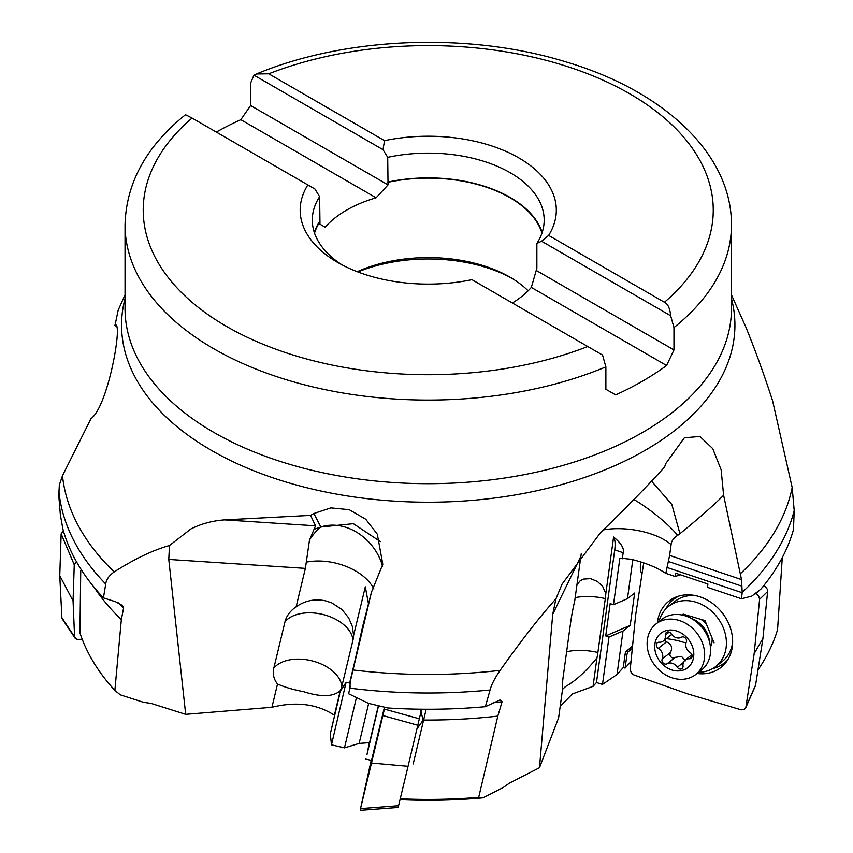 <?xml version="1.0" encoding="UTF-8"?>
<svg xmlns="http://www.w3.org/2000/svg" width="853" height="853" viewBox="0 0 853 853"><rect width="100%" height="100%" fill="white"/><g stroke="black" fill="none" stroke-linecap="round" stroke-linejoin="round"><path stroke-width="1.28" d="M400.036 799.613A350.892 202.587 0 0 0 482.926 797.8L502.95 787.682L509.486 783.065L539.48 767.711L558.619 717.831L562.351 690.749A30.687 3.924 101.5 0 1 563.3 675.939L570.71 622.061A30.687 3.924 101.5 0 1 574.719 600.96L581.213 553.896M560.197 706.423L572.342 693.969L593.048 686.356L596.471 682.528L602.495 684.405L617.028 674.488L623.276 667.515L625.11 668.091L631.199 661.299M740.532 573.589A366.427 211.555 0 0 0 792.181 487.543L794.196 510.552L793.482 529.521A369.903 213.559 0 0 1 760.812 589.199L751.76 596.119L741.492 598.785L742.217 592.355L741.513 579.571L723.611 495.241L721.137 469.758L712.735 448.614L699.865 436.448L684.362 437.802L665.916 463.35L664.476 467.209C645.764 487.745 624.46 509.54 600.576 532.592L562.095 584.081L555.953 598.795C539.8 616.772 521.194 640.624 500.125 670.362C494.751 678.231 491.403 684.778 490.07 690.002L485.378 706.689A369.903 213.559 0 0 1 387.87 707.979L368.443 703.33L348.61 693.756L349.943 688.168L350.188 681.984L371.45 592.217L382.794 564.238L377.325 534.213L365.734 519.232L349.24 509.689L330.868 507.898L313.893 513.485L310.556 515.393L224.648 519.882C212.429 520.756 201.18 523.774 190.901 528.967L169.47 545.515C152.879 550.185 134.454 558.982 114.195 571.915C109.088 575.53 106.262 579.571 105.729 584.028L103.426 597.868L115.72 601.823L122.299 605.385L123.6 607.912L121.339 619.63L114.867 690.44L120.358 694.864L143.613 702.339L150.917 703.352L185.687 714.334L271.915 707.286C296.055 701.273 316.879 703.906 334.387 715.198L340.304 690.642A35.645 28.01 -167.4 0 0 341.84 686.313L352.993 639.995A35.645 28.01 -167.4 0 0 353.6 635.453L352.342 626.465L348.664 617.86L341.946 609.511L331.838 602.922L325.601 600.853C314.96 598.571 305.139 600.555 296.13 606.792A30.687 23.223 169.2 0 0 291.854 610.268A30.687 23.223 169.2 0 0 284.998 621.752L273.834 668.07A36.38 22.509 -166.5 0 1 311.046 660.617A36.38 22.509 -166.5 0 1 341.84 686.313M349.687 683.072L350.839 679.052M350.668 678.988L353.611 666.63M349.613 683.05L354.016 664.796M368.443 603.647L365.319 586.821L353.6 635.453M271.915 707.286L277.534 683.999C284.23 687.049 292.963 689.619 303.711 691.719C321.154 697.253 333.352 696.89 340.304 690.642M277.534 683.999A30.687 23.223 -10.8 0 1 273.834 668.07M296.13 606.792L305.385 568.375L309.479 540.13A121.275 68.091 71.3 0 1 320.803 527.037L353.355 523.689L380.374 541.612M185.687 714.334L168.777 559.44L169.47 545.515M792.181 487.543L772.594 400.771C764.064 374.478 755.15 349.911 745.853 327.072L731.447 294.861M309.479 540.13L315.535 525.821L310.556 515.393M351.66 675.789L362.568 626.838L371.45 592.217M362.568 626.838L350.188 681.984M348.61 693.756L350.22 686.526M539.48 767.711L552.723 614.309L555.953 598.795M485.378 706.689L499.997 699.961L502.086 701.742A357.727 206.533 180 0 1 493.162 702.755M482.926 797.8L478.693 797.32L497.832 716.104L502.086 701.742M417.106 728.686L423.216 720.028L420.198 709.206M423.216 720.028A357.727 206.533 0 0 0 497.832 716.104M478.693 797.32A354.528 204.688 180 0 1 400.238 798.76M352.993 639.995A36.38 22.509 13.5 0 0 322.199 614.299A36.38 22.509 13.5 0 0 284.998 621.752M114.867 690.44A354.528 204.688 180 0 1 79.947 632.926L80.736 570.689L81.323 569.804M103.426 597.868A369.903 213.559 0 0 1 62.93 529.223L60.36 514.881L58.804 495.881L59.315 485.037L62.482 475.675L91.026 418.61C108.32 406.241 123.269 320.387 115.07 325.11L118.162 310.225L125.039 294.861M115.859 325.228L115.07 325.11L116.434 326.07M587.76 346.521A285.009 164.544 180 0 1 226.706 326.518A285.009 164.544 180 0 1 192.053 118.066L307.858 184.93A128.067 73.944 0 0 0 337.681 262.447A128.067 73.944 0 0 0 471.954 279.667L602.549 355.061L605.875 366.886L605.875 389.267L615.653 394.907A303.199 175.057 180 0 0 666.588 365.5L673.966 349.954L673.966 327.573L670.65 315.749L541.559 241.228L536.868 243.468L536.868 268.226L531.323 287.408L666.588 365.5M512.376 303.007A115.518 66.694 0 0 0 531.323 287.408M192.053 118.066L185.506 114.728M216.353 132.087A303.199 175.057 180 0 1 240.834 119.687L376.098 197.789A115.518 66.694 0 0 0 325.164 227.197L318.777 223.507M250.611 105.527L388.04 184.877L387.71 157.347L383.018 149.691L253.927 75.16L250.611 83.157L250.611 105.527L240.834 119.687M388.04 184.877L376.098 197.789M541.964 233.104A115.518 66.694 0 0 0 509.923 197.661A115.518 66.694 0 0 0 388.04 182.297M357.215 271.691A115.518 66.694 180 0 1 509.923 277.129L509.923 277.129A115.518 66.694 180 0 1 528.135 290.798M325.164 227.197L319.95 224.19L319.95 221.609A115.518 66.694 0 0 0 314.522 233.104M319.95 221.609L319.619 196.659L314.928 189.003L307.858 184.93M314.299 232.442A115.944 66.939 180 0 1 319.619 221.417M319.619 196.659A115.944 66.939 0 0 0 312.294 220.063A115.944 66.939 0 0 0 342.181 264.92M673.966 349.954L536.537 270.614M387.71 182.105A115.944 66.939 180 0 1 510.222 197.491A115.944 66.939 180 0 1 542.188 232.442M536.868 243.468A115.944 66.939 0 0 0 544.182 220.063A115.944 66.939 0 0 0 510.222 172.732A115.944 66.939 0 0 0 387.71 157.347M383.018 149.691L384.532 140.66L268.727 73.806A285.009 164.544 180 0 1 629.77 93.809A285.009 164.544 180 0 1 664.434 302.261L548.628 235.407A128.067 73.944 0 0 0 518.805 157.88A128.067 73.944 0 0 0 384.532 140.66M548.628 235.407L541.559 241.228M253.927 75.16L256.444 73.976L268.727 73.806M664.434 302.261C667.92 303.903 669.989 308.402 670.65 315.749M511.917 278.302A121.275 70.021 0 0 0 357.897 271.958M94.214 587.44A357.727 206.533 0 0 0 121.339 619.63M114.515 325.302L116.68 326.816M426.18 709.248L413.204 763.947M651.553 481.156L671.844 504.496L679.937 533.69C699.119 518.102 713.673 505.285 723.611 495.241M741.513 579.571L669.616 555.41L671.098 544.64C671.322 541.292 673.486 538.2 677.581 535.364A34.845 28.725 -128.1 0 0 679.937 533.69M669.616 555.41L665.809 573.355L665.084 572.928C656.65 567.33 645.337 562.788 631.156 559.291L619.886 558.086L613.478 604.702L610.162 603.593L605.715 635.922L609.021 637.031L623.01 630.996L630.218 625.356L634.675 593.027L627.467 598.678L632.841 559.589M668.763 561.615L741.918 586.192M741.492 598.785L707.468 587.354L707.926 584.038L675.661 573.195L675.203 576.511L665.809 573.355M758.082 669.754A354.528 204.688 180 0 0 777.573 629.621L782.276 557.574M632.521 646.403L633.043 641.179M642.778 568.951L642.074 573.483M625.11 668.091L626.955 654.646A2.42 0.853 -71.4 0 1 628.33 651.639L631.583 649.101A24.257 8.573 108.6 0 0 632.308 648.483M632.393 645.87A24.257 8.573 -71.4 0 1 629.749 648.483L626.507 651.031A2.42 0.853 108.6 0 0 625.132 654.027L623.276 667.515M640.902 561.754A18.19 6.429 108.6 0 0 642.042 573.674M617.028 674.488L623.01 630.996M609.021 637.031L602.495 684.405M622.327 558.768L623.159 552.723C624.449 548.607 621.272 543.382 613.606 537.038A24.257 8.573 -71.4 0 1 614.725 549.886L596.471 682.528M613.606 537.038L605.822 593.603L602.666 586.416L597.388 581.447L590.521 578.633L583.164 579.123L580.147 580.829L576.937 584.795M593.048 686.356L596.983 657.791A35.645 12.592 108.6 0 0 597.9 652.47L605.321 598.593A35.645 12.592 108.6 0 0 605.822 593.603M562.276 689.576L565.603 686.494C575.722 680.833 586.182 671.258 596.983 657.791M675.203 576.511L680.299 574.751M627.467 598.678L613.478 604.702M630.218 625.356L605.715 635.922M566.627 651.756A36.38 16.1 -172.2 0 1 597.9 652.47M63.389 530.865L61.149 533.85L59.763 575.679L61.928 618.404M76.493 561.775L74.254 564.75L73.059 600.917L74.584 636.807L76.941 639.355L82.24 639.334M59.763 575.679L73.059 600.917M368.667 703.384L359.145 743.421L344.473 747.868L356.447 697.626M350.295 683.21L346.126 682.24L331.486 744.818L344.473 747.868M339.281 696.027L330.292 733.953L339.281 696.027M339.686 693.969L330.687 732.183L339.686 693.969M378.519 705.826L367.003 754.468L369.349 742.6M369.562 742.622L378.348 705.783M384.842 707.297L360.531 808.612L371.194 760.343M371.524 763.03L408.065 766.303L398.564 805.712L360.531 808.612L360.286 809.433M371.524 760.428L384.458 707.212M421.265 710.613L408.065 766.303M398.564 805.712L398.308 806.533M695.707 674.52L701.656 669.861A32.137 26.496 -128.1 0 0 710.101 644.527A32.137 26.496 -128.1 0 0 688.627 617.124A32.137 26.496 -128.1 0 0 685.759 616.005A32.137 26.496 -128.1 0 0 662.013 619.257L656.064 623.916A32.137 26.496 51.9 0 1 679.82 620.664A32.137 26.496 51.9 0 1 703.277 645.465A32.137 26.496 51.9 0 1 695.707 674.52A32.137 26.496 51.9 0 1 671.961 677.772A32.137 26.496 51.9 0 1 648.504 652.971A32.137 26.496 51.9 0 1 656.064 623.916M676.941 631.092A21.826 17.998 51.9 0 1 693.628 656.991A21.826 17.998 51.9 0 1 671.599 669.882A21.826 17.998 51.9 0 1 654.901 643.983A21.826 17.998 51.9 0 1 676.941 631.092M669.083 632.062A3.54 2.922 -128.1 0 0 666.47 632.414A3.54 2.922 -128.1 0 0 665.511 635.016A8.167 6.728 51.9 0 1 663.293 641.008A8.167 6.728 51.9 0 1 659.134 642.213A3.54 2.922 -128.1 0 0 657.322 642.746A3.54 2.922 -128.1 0 0 658.292 648.301A8.167 6.728 51.9 0 1 662.205 658.964A3.54 2.922 -128.1 0 0 664.69 663.954A3.54 2.922 -128.1 0 0 667.057 663.773A8.167 6.728 51.9 0 1 672.495 663.357A8.167 6.728 51.9 0 1 677.346 667.227A3.54 2.922 -128.1 0 0 679.446 668.912A3.54 2.922 -128.1 0 0 682.069 668.56A3.54 2.922 -128.1 0 0 683.029 665.958A8.167 6.728 51.9 0 1 685.236 659.966A8.167 6.728 51.9 0 1 689.405 658.761A3.54 2.922 -128.1 0 0 691.207 658.239A3.54 2.922 -128.1 0 0 690.237 652.673A8.167 6.728 51.9 0 1 686.324 642.01A3.54 2.922 -128.1 0 0 683.839 637.02A3.54 2.922 -128.1 0 0 681.483 637.202A8.167 6.728 51.9 0 1 676.034 637.617A8.167 6.728 51.9 0 1 671.183 633.747A3.54 2.922 -128.1 0 0 669.083 632.062M685.599 660.766L681.408 656.373L672.495 657.844C670 656.789 669.328 655.008 670.458 652.492C672.772 647.63 671.471 644.079 666.545 641.84L664.412 640.134M658.985 621.624A38.204 31.486 51.9 0 1 668.645 606.355A38.204 31.486 51.9 0 1 695.515 602.058A38.204 31.486 51.9 0 1 724.549 631.252A38.204 31.486 51.9 0 1 715.774 666.502L722.256 661.416A38.204 31.486 -128.1 0 0 732.631 642.266M696.219 595.778A38.204 31.486 -128.1 0 0 675.139 601.269L668.645 606.355M715.774 666.502A38.204 31.486 51.9 0 1 698.628 672.228M714.046 642.853L704.962 620.547L683.136 614.117L682.368 615.077M755.353 593.485L758.498 595.586L759.607 599.275L754.169 653.59L745.917 706.998L744.562 709.355L741.193 709.835L687.358 693.788L633.875 674.926L631.327 673.028L630.218 669.349L635.656 615.034L643.738 562.745M697.04 673.465A42.149 34.738 -128.1 0 0 727.055 660.872A42.149 34.738 -128.1 0 0 732.205 647.47A42.149 34.738 -128.1 0 0 716.584 606.75A42.149 34.738 -128.1 0 0 676.813 596.748A42.149 34.738 -128.1 0 0 657.62 621.155A42.149 34.738 -128.1 0 0 657.396 622.871M761.74 588.08L763.957 585.926L765.354 586.672L767.295 589.22L767.625 591.502L762.923 638.46L755.502 685.62M754.169 653.59L762.923 638.46M665.809 608.935A40.645 33.502 51.9 0 1 679.084 596.012M728.313 658.836A40.645 33.502 51.9 0 1 712.586 668.635M314.661 529.116L320.803 527.037A48.514 39.323 -128.9 0 1 379.286 557.372L379.286 557.372A48.514 39.323 -128.9 0 1 382.57 566.136M305.385 568.375L168.777 559.44M353.046 669.968A366.427 211.555 0 0 0 500.125 670.362M731.447 298.561A306.675 177.061 180 0 1 566.605 483.171A306.675 177.061 180 0 1 211.384 450.352A306.675 177.061 180 0 1 125.039 298.561M313.893 513.485L320.803 527.037M490.07 690.002A369.903 213.559 180 0 1 349.943 688.168M373.891 588.975A48.514 30.004 13.5 0 0 306.206 562.148M224.648 519.882L315.535 525.821M62.482 475.675A366.427 211.555 0 0 0 114.195 571.915M605.875 366.886A303.199 175.057 180 0 1 213.847 348.802A303.199 175.057 180 0 1 125.039 225.021L125.039 308.626A303.199 175.057 0 0 0 213.847 432.407A303.199 175.057 0 0 0 544.267 470.355A303.199 175.057 0 0 0 731.447 308.626L731.447 225.021A303.199 175.057 180 0 1 673.966 327.573M105.729 584.028A369.903 213.559 180 0 1 58.868 490.923M123.6 607.912A357.727 206.533 180 0 1 118.396 602.868M580.872 556.273L552.723 614.309M794.196 510.552A369.903 213.559 180 0 1 742.217 592.355M742.174 592.718L666.641 567.33M626.955 654.646L625.132 654.027M623.159 552.723L614.725 549.886M671.098 544.64A48.514 21.464 7.8 0 0 603.37 529.894M605.321 598.593A36.38 16.1 7.8 0 0 575.167 597.644M633.95 499.485A48.514 10.513 -143.8 0 1 677.581 535.364M631.583 649.101L629.749 648.483M626.507 651.031L628.33 651.639M61.149 533.85L74.254 564.75M74.584 636.807L61.523 617.188M419.431 718.823L384.436 709.11M382.933 715.56L417.927 725.274M700.91 619.353A21.229 17.497 51.9 0 1 706.551 624.428M712.116 638.108A21.229 17.497 51.9 0 1 710.453 647.118M710.101 644.527L709.269 639.899A24.47 20.173 -128.1 0 0 692.924 619.033L688.627 617.124M686.196 616.154A21.229 17.497 51.9 0 1 688.893 615.813M665.511 635.016L669.221 632.105M689.405 658.761L692.146 656.607M677.346 667.227L683.402 662.482M667.057 663.773L675.309 657.311M662.205 658.964L670.458 652.492M658.292 648.301L666.545 641.84M684.373 642.565A40.358 17.86 7.8 0 0 666.3 638.652M759.458 590.297L755.95 593.699M759.607 599.275L767.625 591.502M755.79 684.628L745.917 706.998M185.485 114.75C146.247 146.3 126.095 183.064 125.039 225.021M731.447 225.021C731.885 153.508 663.048 90.439 565.272 61.693C468.692 31.987 345.518 36.796 256.444 73.976M62.024 618.553L75.085 638.172M359.145 743.421L369.648 742.643M330.292 733.953L331.486 744.818M346.126 682.24L340.23 691.452M365.766 759.074L371.812 760.492M360.488 810.318L398.511 807.428M684.405 615.578L685.407 614.789M671.674 634.44L663.293 641.008M691.932 654.72L685.236 659.966M745.682 707.862L755.555 685.492"/></g></svg>
